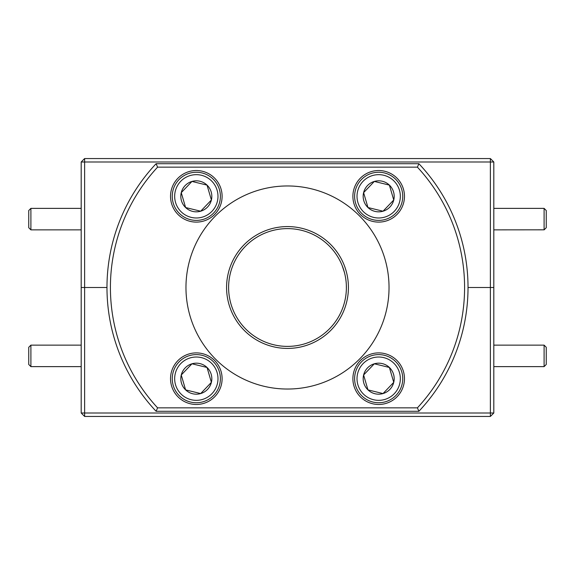 <?xml version="1.0" encoding="UTF-8"?>
<svg xmlns="http://www.w3.org/2000/svg" width="575" height="575" viewBox="0 0 575 575"><rect width="100%" height="100%" fill="white"/><g stroke="black" fill="none" stroke-linecap="round" stroke-linejoin="round"><path stroke-width="0.86" d="M490.374 416.444L84.626 416.444L84.626 413.008L490.374 413.008L490.374 287.5L493.81 287.5L493.81 413.008L490.374 413.008L490.374 416.444L493.81 413.008M84.626 287.5L106.979 287.5L84.626 287.5L84.626 413.008L81.19 413.008L81.19 287.5L84.626 287.5L81.19 287.5L81.19 161.992L84.626 161.992L84.626 287.5M468.021 287.5L490.374 287.5L468.021 287.5M84.626 416.444L81.19 413.008M84.626 158.556L490.374 158.556L493.81 161.992L493.81 287.5L490.374 287.5L490.374 161.992L84.626 161.992L84.626 158.556L81.19 161.992M490.374 158.556L490.374 161.992L493.81 161.992M363.019 363.709A21.663 21.663 0 0 0 363.709 394.335A21.663 21.663 0 0 0 394.335 393.645A21.663 21.663 0 0 0 393.645 363.019A21.663 21.663 0 0 0 363.019 363.709M396.074 395.312A24.071 24.071 0 0 1 362.049 396.074A24.071 24.071 0 0 1 361.28 362.049A24.071 24.071 0 0 1 395.312 361.28A24.071 24.071 0 0 1 396.074 395.312M367.468 367.964A15.511 15.511 0 0 0 383.029 393.566A15.511 15.511 0 0 0 389.397 367.468A15.511 15.511 0 0 0 367.468 367.964M368.97 369.394L363.608 375.001L367.964 389.886L383.029 393.566L393.746 382.353L389.397 367.468L374.325 363.788L368.97 369.394M363.608 375.001L367.964 389.886L383.029 393.566L393.746 382.353L389.397 367.468L374.325 363.788L363.608 375.001M30.899 366.627L28.75 364.478L28.75 347.286L30.899 345.137L30.899 366.627L81.19 366.627M30.899 345.137L81.19 345.137M546.25 210.551L546.25 227.714L544.101 229.863L544.101 208.373L546.25 210.522M544.101 229.82L493.81 229.863M544.101 366.591L544.101 345.137L546.25 347.286L546.25 364.449M30.899 229.863L28.75 227.714L28.75 210.522L30.899 208.373L30.899 229.863L81.19 229.863M30.899 208.373L81.19 208.373M178.085 178.085A25.789 25.789 0 0 0 178.085 214.554A25.789 25.789 0 0 0 214.554 214.554A25.789 25.789 0 0 0 214.554 178.085A25.789 25.789 0 0 0 178.085 178.085M360.446 178.085A25.789 25.789 0 0 0 360.446 214.554A25.789 25.789 0 0 0 396.915 214.554A25.789 25.789 0 0 0 396.915 178.085A25.789 25.789 0 0 0 360.446 178.085M360.446 360.446A25.789 25.789 0 0 0 360.446 396.915A25.789 25.789 0 0 0 396.915 396.915A25.789 25.789 0 0 0 396.915 360.446A25.789 25.789 0 0 0 360.446 360.446M178.085 360.446A25.789 25.789 0 0 0 178.085 396.915A25.789 25.789 0 0 0 214.554 396.915A25.789 25.789 0 0 0 214.554 360.446A25.789 25.789 0 0 0 178.085 360.446M156.105 411.29A180.521 180.521 0 0 1 156.105 163.71L418.895 163.71A180.521 180.521 0 0 1 418.895 411.29L156.105 411.29L157.593 407.848L417.407 407.848A177.086 177.086 0 0 0 417.407 167.153L157.593 167.153A177.086 177.086 0 0 0 157.593 407.848M156.105 163.71L157.593 167.153M417.407 407.848L418.895 411.29M418.895 163.71L417.407 167.153M387.349 269.071A101.531 101.531 0 0 1 305.929 387.349A101.531 101.531 0 0 1 187.651 305.929A101.531 101.531 0 0 1 269.071 187.651A101.531 101.531 0 0 1 387.349 269.071M347.408 276.446A60.921 60.921 0 0 1 298.554 347.408A60.921 60.921 0 0 1 227.592 298.554A60.921 60.921 0 0 1 276.446 227.592A60.921 60.921 0 0 1 347.408 276.446M229.59 298.188A58.887 58.887 0 0 0 298.188 345.41A58.887 58.887 0 0 0 345.41 276.812A58.887 58.887 0 0 1 298.188 345.41A58.887 58.887 0 0 1 229.59 298.188A58.887 58.887 0 0 1 276.812 229.59A58.887 58.887 0 0 1 345.41 276.812A58.887 58.887 0 0 0 276.812 229.59A58.887 58.887 0 0 0 229.59 298.188M346.38 288.334L346.33 284.92M344.447 272.507L342.204 265.7M180.665 363.709A21.663 21.663 0 0 0 181.355 394.335A21.663 21.663 0 0 0 211.981 393.645A21.663 21.663 0 0 0 211.291 363.019A21.663 21.663 0 0 0 180.665 363.709M213.72 395.312A24.071 24.071 0 0 1 179.688 396.074A24.071 24.071 0 0 1 178.926 362.049A24.071 24.071 0 0 1 212.951 361.28A24.071 24.071 0 0 1 213.72 395.312M185.114 367.964A15.511 15.511 0 0 0 200.675 393.566A15.511 15.511 0 0 0 207.036 367.468A15.511 15.511 0 0 0 185.114 367.964M186.616 369.394L181.254 375.001L185.603 389.886L200.675 393.566L211.392 382.353L207.036 367.468L191.971 363.788L186.616 369.394M211.233 381.822L207.036 367.468L191.971 363.788L181.254 375.001L185.603 389.886L200.675 393.566M180.665 181.355A21.663 21.663 0 0 0 181.355 211.981A21.663 21.663 0 0 0 211.981 211.291A21.663 21.663 0 0 0 211.291 180.665A21.663 21.663 0 0 0 180.665 181.355M213.72 212.951A24.071 24.071 0 0 1 179.688 213.72A24.071 24.071 0 0 1 178.926 179.688A24.071 24.071 0 0 1 212.951 178.926A24.071 24.071 0 0 1 213.72 212.951M185.114 185.603A15.511 15.511 0 0 0 200.675 211.212A15.511 15.511 0 0 0 207.036 185.114A15.511 15.511 0 0 0 185.114 185.603M186.616 187.04L181.254 192.647L185.603 207.532L200.675 211.212L211.392 199.999L207.036 185.114L191.971 181.434L186.616 187.04M211.233 199.46L207.036 185.114L191.971 181.434L181.254 192.647L185.603 207.532L200.675 211.212L201.056 210.802M211.003 200.402L211.392 199.999M363.019 181.355A21.663 21.663 0 0 0 363.709 211.981A21.663 21.663 0 0 0 394.335 211.291A21.663 21.663 0 0 0 393.645 180.665A21.663 21.663 0 0 0 363.019 181.355M396.074 212.951A24.071 24.071 0 0 1 362.049 213.72A24.071 24.071 0 0 1 361.28 179.688A24.071 24.071 0 0 1 395.312 178.926A24.071 24.071 0 0 1 396.074 212.951M367.468 185.603A15.511 15.511 0 0 0 383.029 211.212A15.511 15.511 0 0 0 389.397 185.114A15.511 15.511 0 0 0 367.468 185.603M368.97 187.04L363.608 192.647L367.964 207.532L383.029 211.212L393.746 199.999L389.397 185.114L374.325 181.434L368.97 187.04M388.851 184.978L374.325 181.434L363.608 192.647L367.964 207.532L383.029 211.212L393.746 199.999L389.397 185.114M493.81 208.373L544.101 208.373M493.81 345.137L544.101 345.137M493.81 366.627L544.101 366.627L546.25 364.478"/></g></svg>
